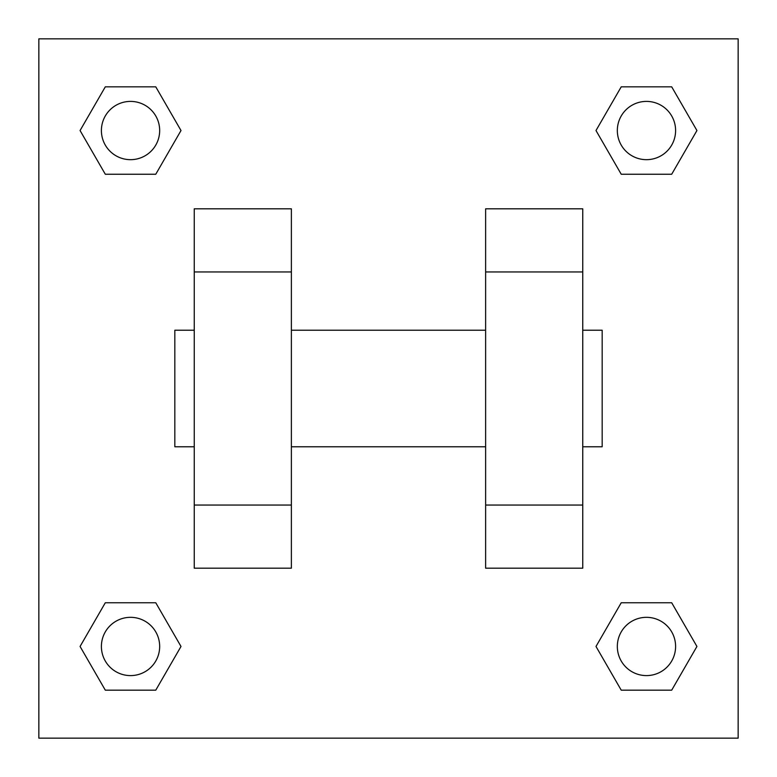 <?xml version="1.0" encoding="UTF-8"?>
<svg xmlns="http://www.w3.org/2000/svg" width="777" height="777" viewBox="0 0 777 777"><rect width="100%" height="100%" fill="white"/><g stroke="black" fill="none" stroke-linecap="round" stroke-linejoin="round"><path stroke-width="1.17" d="M181.002 130.536L155.769 174.242L105.303 174.242L80.07 130.536L105.303 86.83L155.769 86.83L181.002 130.536L155.769 174.242L137.218 174.242M137.218 602.758L155.769 602.758L181.002 646.464L155.769 690.17L105.303 690.17L80.07 646.464L105.303 602.758L155.769 602.758M639.782 174.242L621.231 174.242L595.998 130.536L621.231 86.83L671.697 86.83L696.93 130.536L671.697 174.242L621.231 174.242M595.998 646.464L621.231 602.758L671.697 602.758L696.93 646.464L671.697 690.17L621.231 690.17L595.998 646.464L621.231 602.758L639.782 602.758M38.85 38.85L738.15 38.85L738.15 738.15L38.85 738.15L38.85 38.85M194.25 271.95L194.25 568.181L291.375 568.181L291.375 208.819L194.25 208.819L194.25 271.95L291.375 271.95M485.625 271.95L485.625 568.181L582.75 568.181L582.75 208.819L485.625 208.819L485.625 271.95L582.75 271.95M582.75 446.775L602.175 446.775L602.175 330.225L582.75 330.225M194.25 330.225L174.825 330.225L174.825 446.775L194.25 446.775M194.25 505.05L291.375 505.05M485.625 505.05L582.75 505.05M194.25 568.181L291.375 568.181M485.625 568.181L582.75 568.181M671.697 690.17L621.231 690.17L671.697 690.17L696.93 646.464M621.231 602.758L671.697 602.758L621.231 602.758M675.601 646.464A29.137 29.137 0 0 0 631.895 621.231A29.137 29.137 0 0 0 631.895 671.697A29.137 29.137 0 0 0 675.601 646.464M80.07 646.464L105.303 602.758M155.769 690.17L105.303 690.17L155.769 690.17L181.002 646.464M159.673 646.464A29.137 29.137 0 0 0 115.967 621.231A29.137 29.137 0 0 0 115.967 671.697A29.137 29.137 0 0 0 159.673 646.464M595.998 130.536L621.231 86.83L671.697 86.83L621.231 86.83M696.93 130.536L671.697 174.242M675.601 130.536A29.137 29.137 0 0 0 631.895 105.303A29.137 29.137 0 0 0 631.895 155.769A29.137 29.137 0 0 0 675.601 130.536M80.07 130.536L105.303 86.83L155.769 86.83L105.303 86.83M155.769 174.242L105.303 174.242L155.769 174.242M159.673 130.536A29.137 29.137 0 0 0 115.967 105.303A29.137 29.137 0 0 0 115.967 155.769A29.137 29.137 0 0 0 159.673 130.536M291.375 446.775L485.625 446.775M291.375 330.225L485.625 330.225"/></g></svg>
